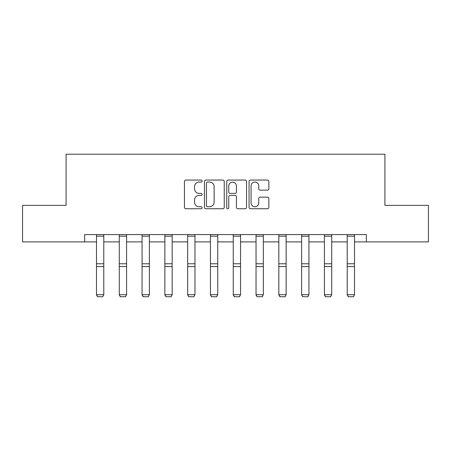 <?xml version="1.0" encoding="UTF-8"?>
<svg xmlns="http://www.w3.org/2000/svg" width="451" height="451" viewBox="0 0 451 451"><rect width="100%" height="100%" fill="white"/><g stroke="black" fill="none" stroke-linecap="round" stroke-linejoin="round"><path stroke-width="0.68" d="M202.121 181.065A1.003 1.003 0 0 0 201.118 180.062L185.88 180.062A1.432 1.432 0 0 0 184.448 181.494L184.448 207.313A1.432 1.432 0 0 0 185.88 208.745L201.118 208.745A1.003 1.003 0 0 0 202.121 207.742A1.003 1.003 0 0 0 201.118 206.738L199.145 206.738A4.589 4.589 0 0 1 194.556 202.149L194.556 199.996A4.589 4.589 0 0 1 199.145 195.407L201.118 195.407A1.003 1.003 0 0 0 202.121 194.404A1.003 1.003 0 0 0 201.118 193.4L199.145 193.4A4.589 4.589 0 0 1 194.556 188.811L194.556 186.658A4.589 4.589 0 0 1 199.145 182.069L201.118 182.069A1.003 1.003 0 0 0 202.121 181.065M267.415 190.17A1.432 1.432 0 0 0 268.847 188.738L268.847 181.494A1.432 1.432 0 0 0 267.415 180.062L250.491 180.062A1.432 1.432 0 0 0 249.059 181.494L249.059 207.313A1.432 1.432 0 0 0 250.491 208.745L267.415 208.745A1.432 1.432 0 0 0 268.847 207.313L268.847 198.564A1.432 1.432 0 0 0 267.415 197.126L260.171 197.126A1.432 1.432 0 0 0 258.739 198.564L258.739 202.899A3.839 3.839 0 0 1 254.9 206.738A3.839 3.839 0 0 1 251.066 202.899L251.066 185.908A3.839 3.839 0 0 1 254.9 182.069A3.839 3.839 0 0 1 258.739 185.908L258.739 188.738A1.432 1.432 0 0 0 260.171 190.17L267.415 190.17M84.647 241.888L22.55 241.888L22.55 205.363L66.094 205.363L66.094 154.219L384.906 154.219L384.906 205.363L428.45 205.363L428.45 241.888L366.353 241.888L366.353 234.582L84.647 234.582L84.647 241.888L96.48 241.888M224.243 181.494A1.432 1.432 0 0 0 222.811 180.062L205.887 180.062A1.432 1.432 0 0 0 204.455 181.494L204.455 207.313A1.432 1.432 0 0 0 205.887 208.745L222.811 208.745A1.432 1.432 0 0 0 224.243 207.313L224.243 181.494M228.189 180.062L245.113 180.062A1.432 1.432 0 0 1 246.545 181.494L246.545 207.313A1.432 1.432 0 0 1 245.113 208.745L237.869 208.745A1.432 1.432 0 0 1 236.437 207.313L236.437 196.839A1.432 1.432 0 0 0 234.999 195.407L230.196 195.407A1.432 1.432 0 0 0 228.764 196.839L228.764 207.742A1.003 1.003 0 0 1 227.761 208.745A1.003 1.003 0 0 1 226.757 207.742L226.757 181.494A1.432 1.432 0 0 1 228.189 180.062M103.786 241.888L119.278 241.888M126.584 241.888L142.071 241.888M149.377 241.888L164.863 241.888M172.169 241.888L187.655 241.888M194.962 241.888L210.448 241.888M217.754 241.888L233.246 241.888M240.552 241.888L256.038 241.888M263.345 241.888L278.831 241.888M286.137 241.888L301.623 241.888M308.929 241.888L324.416 241.888M331.722 241.888L347.214 241.888M354.52 241.888L366.353 241.888M207.466 182.069A1.003 1.003 0 0 0 206.462 183.072L206.462 205.735A1.003 1.003 0 0 0 207.466 206.738L209.546 206.738A4.589 4.589 0 0 0 214.135 202.149L214.135 186.658A4.589 4.589 0 0 0 209.546 182.069L207.466 182.069M236.437 185.975A3.839 3.839 0 0 0 232.598 182.142A3.839 3.839 0 0 0 228.764 185.975L228.764 191.963A1.432 1.432 0 0 0 230.196 193.4L234.999 193.4A1.432 1.432 0 0 0 236.437 191.963L236.437 185.975M96.48 294.96L97.579 296.781L96.48 294.7L103.786 294.7L102.693 296.781L97.579 296.673L102.693 296.781M103.786 234.582L103.786 294.7L102.693 296.673M96.48 234.582L96.48 294.7L97.579 296.673M119.278 294.96L120.372 296.781L119.278 294.7L126.584 294.7L125.485 296.781L120.372 296.673L125.485 296.781M142.071 294.96L143.164 296.781L142.071 294.7L149.377 294.7L148.278 296.781L143.164 296.673L148.278 296.781M126.584 234.582L126.584 294.7L125.485 296.673M119.278 234.582L119.278 294.7L120.372 296.673M149.377 234.582L149.377 294.7L148.278 296.673M142.071 234.582L142.071 294.7L143.164 296.673M164.863 294.96L165.957 296.781L164.863 294.7L172.169 294.7L171.076 296.781L165.957 296.673L171.076 296.781M187.655 294.96L188.755 296.781L187.655 294.7L194.962 294.7L193.868 296.781L188.755 296.673L193.868 296.781M210.448 294.96L211.547 296.781L210.448 294.7L217.754 294.7L216.66 296.781L211.547 296.673L216.66 296.781M172.169 234.582L172.169 294.7L171.076 296.673M164.863 234.582L164.863 294.7L165.957 296.673M194.962 234.582L194.962 294.7L193.868 296.673M187.655 234.582L187.655 294.7L188.755 296.673M217.754 234.582L217.754 294.7L216.66 296.673M210.448 234.582L210.448 294.7L211.547 296.673M233.246 294.96L234.34 296.781L233.246 294.7L240.552 294.7L239.453 296.781L234.34 296.673L239.453 296.781M240.552 234.582L240.552 294.7L239.453 296.673M233.246 234.582L233.246 294.7L234.34 296.673M256.038 294.96L257.132 296.781L256.038 294.7L263.345 294.7L262.245 296.781L257.132 296.673L262.245 296.781M263.345 234.582L263.345 294.7L262.245 296.673M256.038 234.582L256.038 294.7L257.132 296.673M278.831 294.96L279.924 296.781L278.831 294.7L286.137 294.7L285.043 296.781L279.924 296.673L285.043 296.781M286.137 234.582L286.137 294.7L285.043 296.673M278.831 234.582L278.831 294.7L279.924 296.673M301.623 294.96L302.722 296.781L301.623 294.7L308.929 294.7L307.836 296.781L302.722 296.673L307.836 296.781M308.929 234.582L308.929 294.7L307.836 296.673M301.623 234.582L301.623 294.7L302.722 296.673M324.416 294.96L325.515 296.781L324.416 294.7L331.722 294.7L330.628 296.781L325.515 296.673L330.628 296.781M331.722 234.582L331.722 294.7L330.628 296.673M324.416 234.582L324.416 294.7L325.515 296.673M347.214 294.96L348.307 296.781L347.214 294.7L354.52 294.7L353.421 296.781L348.307 296.673L353.421 296.781M354.52 234.582L354.52 294.7L353.421 296.673M347.214 234.582L347.214 294.7L348.307 296.673M103.786 234.616L96.48 234.616M103.786 263.784L96.48 263.784M103.786 266.552L96.48 266.552M103.786 236.183L96.48 236.183M126.584 234.616L119.278 234.616M126.584 263.784L119.278 263.784M126.584 266.552L119.278 266.552M126.584 236.183L119.278 236.183M149.377 234.616L142.071 234.616M149.377 263.784L142.071 263.784M149.377 266.552L142.071 266.552M149.377 236.183L142.071 236.183M172.169 234.616L164.863 234.616M172.169 263.784L164.863 263.784M172.169 266.552L164.863 266.552M172.169 236.183L164.863 236.183M194.962 234.616L187.655 234.616M194.962 263.784L187.655 263.784M194.962 266.552L187.655 266.552M194.962 236.183L187.655 236.183M217.754 234.616L210.448 234.616M217.754 263.784L210.448 263.784M217.754 266.552L210.448 266.552M217.754 236.183L210.448 236.183M240.552 234.616L233.246 234.616M240.552 263.784L233.246 263.784M240.552 266.552L233.246 266.552M240.552 236.183L233.246 236.183M263.345 234.616L256.038 234.616M263.345 263.784L256.038 263.784M263.345 266.552L256.038 266.552M263.345 236.183L256.038 236.183M286.137 234.616L278.831 234.616M286.137 263.784L278.831 263.784M286.137 266.552L278.831 266.552M286.137 236.183L278.831 236.183M308.929 234.616L301.623 234.616M308.929 263.784L301.623 263.784M308.929 266.552L301.623 266.552M308.929 236.183L301.623 236.183M331.722 234.616L324.416 234.616M331.722 263.784L324.416 263.784M331.722 266.552L324.416 266.552M331.722 236.183L324.416 236.183M354.52 234.616L347.214 234.616M354.52 263.784L347.214 263.784M354.52 266.552L347.214 266.552M354.52 236.183L347.214 236.183"/></g></svg>
